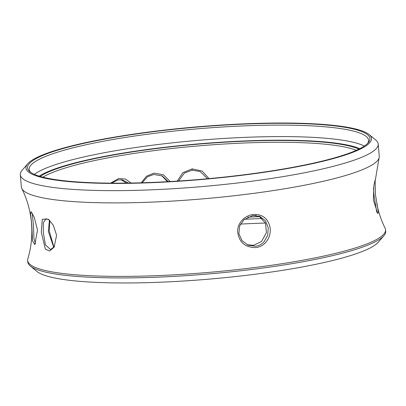 <?xml version="1.0" encoding="UTF-8"?>
<svg xmlns="http://www.w3.org/2000/svg" width="406" height="406" viewBox="0 0 406 406"><rect width="100%" height="100%" fill="white"/><g stroke="black" fill="none" stroke-linecap="round" stroke-linejoin="round"><path stroke-width="0.61" d="M375.388 194.286L378.346 211.602L377.773 213.551L373.358 199.904L373.855 185.633L375.114 180.097L375.388 194.286M376.748 212.226L373.901 194.682L373.535 187.917M31.846 225.66L30.653 214.459L31.029 211.638L34.211 217.195L37.261 229.055L37.398 230.603L34.82 244.605L32.475 240.854L31.846 225.66M32.216 213.17L33.49 225.766L33.926 238.495L35.474 243.656M41.28 232.207L42.305 219.23L48.344 219.199L53.277 225.218L56.327 234.343L56.485 235.886L54.11 247.203L49.593 250.969L45.36 249.076L41.28 232.207M48.964 219.712L45.949 218.743L43.356 222.818L43.269 232.207L45.431 244.869L50.511 249.523L54.445 246.609M259.023 216.099L265.499 223.178L266.427 232.608L261.545 241.494L253.44 245.346L247.142 244.757M49.781 220.473L49.288 231.105L53.957 247.259M53.795 247.457L48.35 231.491L49.441 220.143M110.625 183.142L118.74 178.483L125.413 179.066L131.118 183.035M128.524 183.076L122.434 179.904L118.08 179.878L111.554 183.147M141.217 182.796L146.475 176.219L154.067 173.123L163.364 174.758L170.139 181.533M168.231 181.644L162.288 175.94L153.727 174.468L147.48 176.783L142.166 182.771M177.275 181.101L182.822 172.687L192.104 168.881L202.102 171.038L209.044 178.599M207.562 178.736L200.163 171.525L192.139 170.18L184.405 173.027L178.589 181.015M263.951 241.925L267.701 235.313L268.229 227.629L265.468 220.798L259.947 216.444L252.816 215.55L243.986 219.671L239.616 226.056L238.88 233.658L242.022 240.621L248.157 245.224L255.592 246.239C258.855 245.782 261.642 244.341 263.951 241.925M270.02 227.121C270.919 233.161 269.345 238.423 265.296 242.905C262.748 245.508 259.673 247.061 256.069 247.579C245.097 247.645 238.926 242.245 237.566 231.374C237.723 226.482 239.662 222.351 243.387 218.966C246.229 216.484 249.462 214.992 253.085 214.485C262.195 213.987 267.838 218.2 270.02 227.121M20.3 174.697L21.351 186.948A179.614 27.369 -4.9 0 0 21.817 188.562A179.614 27.369 -4.9 0 0 252.948 193.454A179.614 27.369 -4.9 0 0 379.082 157.934A179.614 27.369 -4.9 0 0 379.265 156.264L378.219 144.013A179.614 27.369 175.1 0 1 251.898 181.203A179.614 27.369 175.1 0 1 20.3 174.697A179.614 27.369 175.1 0 1 22.081 170.312L27.689 163.806A173.392 26.42 -4.9 0 0 249.548 174.321A173.392 26.42 -4.9 0 0 369.079 134.538A173.392 26.42 -4.9 0 0 147.916 132.143A173.392 26.42 -4.9 0 0 27.689 163.806M249.096 174.133A171.839 26.182 175.1 0 1 29.912 171.758A171.839 26.182 175.1 0 1 148.373 132.331A171.839 26.182 175.1 0 1 368.242 142.75A171.839 26.182 175.1 0 1 249.096 174.133M367.466 143.572A170.287 25.948 -4.9 0 0 368.526 140.217A170.287 25.948 -4.9 0 0 148.961 134.051A170.287 25.948 -4.9 0 0 29.202 169.307A170.287 25.948 -4.9 0 0 30.815 172.433M40.209 176.437A165.618 25.238 175.1 0 1 151.575 149.169A165.618 25.238 175.1 0 1 358.894 149.114M356.326 150.311A164.065 24.999 -4.9 0 0 152.159 150.89A164.065 24.999 -4.9 0 0 42.945 177.178M369.079 134.538L375.717 139.994A179.614 27.369 175.1 0 1 378.219 144.013M383.919 235.688L378.311 242.194A173.392 26.42 175.1 0 1 258.084 273.857A173.392 26.42 175.1 0 1 36.921 271.462L30.283 266.006A179.614 27.369 -4.9 0 0 259.383 268.488A179.614 27.369 -4.9 0 0 383.919 235.688A179.614 27.369 -4.9 0 0 385.7 231.303L385.568 229.771A179.614 27.369 -4.9 0 0 385.101 228.157C381.295 220.524 378.544 212.414 376.849 203.837M21.817 188.562C27.172 199.31 30.399 210.826 31.501 223.102C32.505 235.384 31.282 247.279 27.836 258.784A179.614 27.369 -4.9 0 0 27.654 260.454A179.614 27.369 -4.9 0 0 259.251 266.955A179.614 27.369 -4.9 0 0 385.568 229.771M252.06 215.672A164.065 24.999 175.1 0 1 256.328 215.51M27.654 260.454L27.781 261.987A179.614 27.369 -4.9 0 0 30.283 266.006M265.448 223.056A172.616 26.304 -4.9 0 0 240.504 224.087M260.033 216.677A165.618 25.238 -4.9 0 0 247.685 217.144M161.674 175.636L167.5 181.685M120.998 179.716L126.55 183.106M192.104 168.881L192.139 170.18M359.797 148.662A167.176 25.471 -4.9 0 0 151.118 148.977A167.176 25.471 -4.9 0 0 39.24 176.143M34.363 174.352A170.287 25.948 175.1 0 1 149.946 145.536A170.287 25.948 175.1 0 1 364.304 146.069M262.377 218.54A172.616 26.304 -4.9 0 0 244.453 219.27M379.082 157.934L375.164 181.066"/></g></svg>
